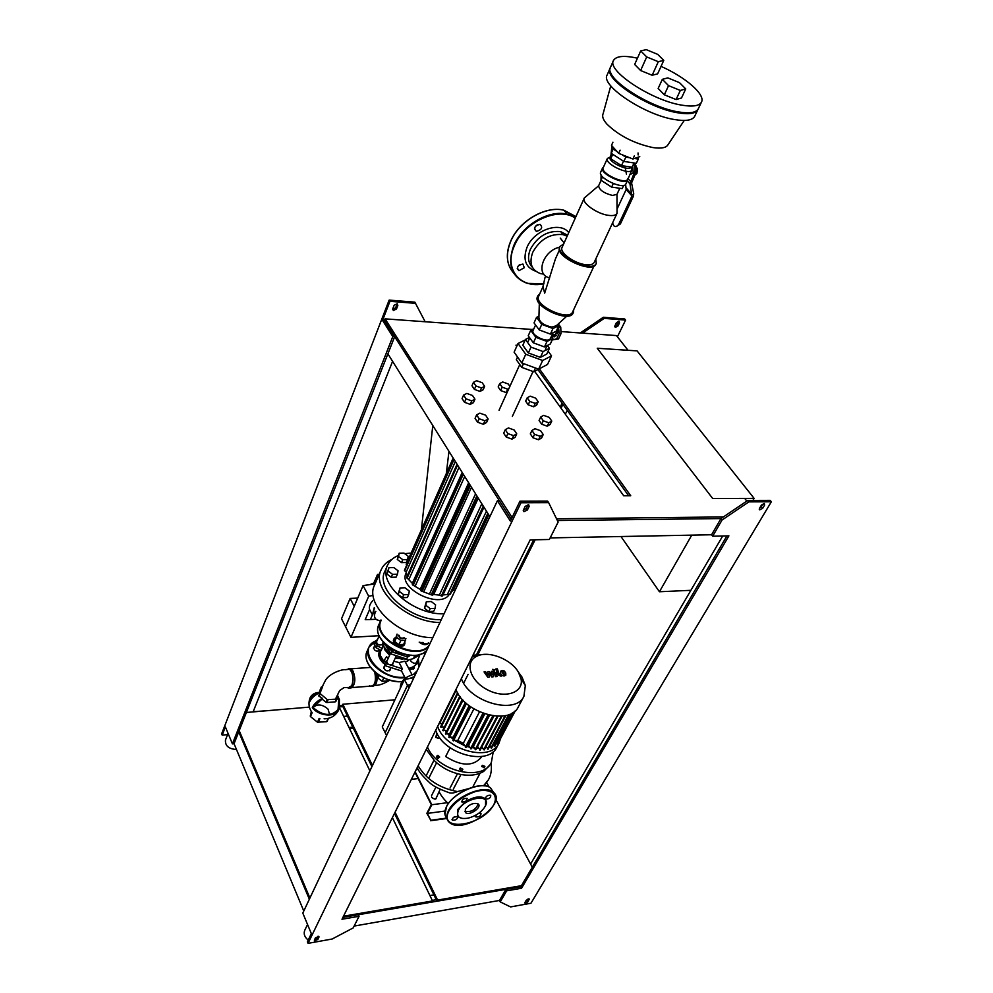 <?xml version="1.0" encoding="UTF-8"?>
<svg xmlns="http://www.w3.org/2000/svg" width="993" height="993" viewBox="0 0 993 993"><rect width="100%" height="100%" fill="white"/><g stroke="black" fill="none" stroke-linecap="round" stroke-linejoin="round"><path stroke-width="1.49" d="M415.161 771.735L431.818 804.74L427.35 813.416L430.788 820.268L426.853 813.329L431.31 804.653L414.937 772.194M411.387 779.356L418.14 778.549M416.216 769.625L418.202 769.389M431.818 804.74L447.533 802.679M427.35 813.416L444.914 811.058M430.788 820.268L446.838 818.071M453.938 817.09L457.649 816.581M446.962 818.468L430.552 820.727M522.256 904.809L517.849 905.604M236.471 749.492C228.7 748.983 225.039 745.83 225.473 740.021L228.067 733.368M319.113 941.364L313.9 942.295M308.202 940.098C304.528 937.094 303.399 933.792 304.789 930.205L307.532 924.471M371.916 766.646L342.3 705.39L342.808 704.248L394.953 699.792M486.694 782.583L489.102 787.052M495.768 799.415L532.298 867.212M521.437 885.694L437.603 900.08L395.077 812.224M521.548 888.251L728.899 535.86L712.664 536.195L722.06 520.009L748.896 501.875L771.338 501.788L530.957 903.245L510.563 906.919L500.224 901.905L506.666 890.82L521.548 888.251L520.779 886.811L436.982 901.222L437.603 900.08M372.462 765.504L342.808 704.248M436.982 901.222L394.506 813.379M246.388 712.477L309.406 707.103M339.37 707.475L369.905 770.903M392.396 817.624L432.514 900.949L343.491 916.216M342.908 917.383L431.893 902.091L432.514 900.949M309.903 898.044L239.214 730.649M303.784 911.015L234.063 743.707L238.742 731.841L309.344 899.224L238.742 731.841L394.668 336.677L392.806 336.565L382.541 320.441L384.39 320.578L511.221 519.289M746.81 501.093L744.7 498.412L712.676 498.486L754.121 498.387L637.084 350.889L597.265 348.258L628.023 350.281L616.442 335.572L560.933 331.563M712.676 498.486L597.265 348.258L712.676 498.486M567.226 410.32L565.34 414.205M620.96 536.518L659.439 591.754L690.892 590.314M752.917 500.435L754.121 498.387M659.439 591.754L691.749 535.14M347.463 716.065L343.677 716.412M339.407 706.929L342.895 706.619M436.25 899.72L432.24 900.403M352.825 727.174L349.027 727.546M429.919 895.562L433.916 894.892M317.859 939.477L314.458 940.781L314.396 940.098L315.513 937.777L318.927 936.461L317.859 939.477L317.189 937.889L317.971 936.275M314.744 939.378L317.189 937.889M359.069 916.291L341.989 919.245L530.175 539.882L549.352 539.497L558.14 522.07L548.645 502.644L520.99 502.756L308.053 943.35L332.183 939.006L353.21 927.909L359.069 916.291L358.386 914.727L505.909 889.368L499.479 900.452L354.141 926.072M308.053 943.35L307.396 941.761L311.33 933.606L302.803 913.101L497.406 500.745L499.38 500.745L394.668 336.677M548.645 502.644L547.602 501.093L519.96 501.18L510.365 521.077L497.406 500.745M523.348 510.203L526.377 508.391L528.139 504.767L529.17 506.343L527.407 509.968L523.969 511.705L523.448 509.992L525.198 506.368L528.636 504.63L529.17 506.343M520.99 502.756L519.96 501.18M712.664 536.195L711.584 534.755L720.955 518.582L557.383 520.518L720.955 518.582L747.779 500.447L770.208 500.373L771.338 501.788M528.04 898.963L525.421 901.694M524.999 902.389L525.036 903.121L527.904 901.867L529.17 898.95L526.29 900.217L524.999 902.389M500.224 901.905L499.479 900.452M506.666 890.82L505.909 889.368M759.508 508.329L759.782 509.893L762.686 508.304L764.622 505.052L764.337 503.476L761.445 505.077L759.508 508.329M764.622 505.052L763.505 503.65L759.422 508.478M722.06 520.009L720.955 518.582M748.896 501.875L747.779 500.447M550.147 537.908L711.584 534.755M520.779 886.811L726.938 535.91M234.063 743.707L232.424 743.869L225.374 726.901L222.196 735.118L227.571 734.609M425.153 321.744L414.863 302.157L389.144 300.097L221.662 733.827L222.196 735.118M253.178 711.72L268.098 710.628M397.15 303.759L395.673 307.793L392.669 309.282M392.781 308.736L393.414 310.474L396.468 309.009L397.833 305.534L397.188 303.771L394.134 305.248L392.781 308.736M415.657 303.361L389.939 301.313L382.541 320.441M389.144 300.097L389.939 301.313M253.103 711.907L392.583 361.353M582.568 333.127L604.203 318.381L625.59 320.094L617.398 336.801M617.981 326.002L615.362 327.38L614.94 325.766L616.467 322.638L619.086 321.248L619.508 322.874L617.981 326.002L617.1 324.885L618.8 321.186M614.779 326.325L617.1 324.885M580.272 332.965L603.322 317.263L604.203 318.381M603.322 317.263L624.696 318.976L625.59 320.094M561.033 408.185L562.907 404.3M560.213 407.043L562.075 403.158M387.891 353.856L489.897 516.67M530.597 864.059L722.705 535.984M476.628 654.486L533.7 539.807M463.681 683.184L468.088 674.359M478.067 654.337L535.153 539.782M232.424 743.869L392.806 336.565M353.334 728.217L349.524 728.577M339.333 705.651L342.3 705.39M628.619 495.755L537.945 369.57M516.757 346.309L515.95 345.179L517.216 345.266M539.36 368.825L630.729 495.755L623.703 495.768L534.644 371.32M512.09 517.49L385.061 318.852L532.322 329.49M384.39 320.578L385.061 318.852M723.4 516.931L556.539 518.78M440.147 789.311L436.237 798.024C434.785 799.315 433.246 799.005 431.645 797.081L431.67 797.404C434.562 799.439 436.088 799.65 436.237 798.024L436.275 797.938M417.234 767.552C418.413 771.077 422.546 776.129 429.621 782.695C432.538 785.686 438.782 788.926 448.327 792.414C450.636 793.506 453.677 793.221 457.45 791.57L468.075 788.79M478.812 813.23L480.997 813.292C481.071 815.812 479.371 817.028 475.883 816.966L476.106 814.98M462.192 818.48L457.699 816.631C457.5 819.2 455.725 820.392 452.386 820.193C452.324 817.636 454.062 816.407 457.587 816.519L457.599 809.63L465.754 801.475L461.993 802.108C461.869 799.514 463.607 798.26 467.194 798.347L465.754 801.475C474.604 796.436 481.183 795.579 485.465 798.881C485.676 796.324 487.439 795.12 490.741 795.269C490.877 797.813 489.177 799.067 485.627 799.017L485.515 805.708M458.493 810.114C464.6 797.478 491.734 793.171 485.527 805.658C482.25 811.641 476.466 815.799 468.187 818.145C459.225 819.461 455.998 816.78 458.493 810.114M478.167 803.945C475.746 809.841 471.34 812.311 464.96 811.343L464.836 811.244M465.345 809.183C469.279 804.342 473.5 802.555 478.03 803.846C482.722 806.788 469.739 816.122 465.68 812.733L465.345 809.183M435.704 730.327C443.176 754.121 488.506 766.323 496.885 747.121L496.972 746.959M437.652 726.392C445.174 750.174 490.579 762.425 498.945 743.248L500.571 738.531M439.502 737.377L438.968 738.444L435.642 737.389L437.354 733.939M436.97 733.206L435.642 737.389M450.114 747.791L445.671 756.517C461.46 766.497 473.45 766.621 481.642 756.902L481.704 756.79M426.233 749.417L434.773 761.048C441.91 767.726 450.263 772.132 459.833 774.279C469.379 776.154 477.323 775.198 483.678 771.424L490.194 764.585M427.424 747.021C437.342 771.412 482.71 782.05 491.361 762.413L493.273 751.589M436.597 762.711L429.324 777.122M450.028 788.057L457.463 773.721M473.14 786.282L480.053 773.237M482.362 766.137L482.313 765.318L484.907 766.335L482.362 766.137M484.274 767.515L481.692 766.497L482.313 765.318M482.97 766.062L484.199 766.335L482.97 766.062M460.293 767.899L462.837 769.252L460.293 767.899M462.837 769.252L461.894 770.742L459.672 769.091L460.28 767.912M460.926 768.234L462.192 768.917L460.926 768.234M437.863 755.288L439.7 757.026L438.409 757.411L437.143 755.71L437.863 755.288M439.7 757.026L437.801 758.615L436.548 756.914L437.143 755.71M438.149 755.822L439.067 756.703L438.149 755.822M445.385 730.587L446.329 732.027M447.855 734.038L449.457 735.838M451.083 737.427L453.416 739.413M455.191 740.728L464.538 745.669M466.561 746.364L469.602 747.195M471.749 747.63L474.232 747.952M476.652 748.101L478.514 748.077M481.369 747.791L482.461 747.592M497.989 716.276L481.903 746.773M493.993 715.99L477.31 746.848M489.611 715.245L473.4 746.413L472.469 746.252M484.795 713.917L468.572 745.296L467.318 744.899M479.482 711.844L463.297 743.36L457.785 740.455L473.872 708.903M454.161 737.96L453.205 737.203L469.168 705.713M450.152 734.46L449.568 733.864L465.369 702.535M446.949 730.798L462.279 699.37M443.586 727.075L443.945 727.919M442.257 723.537L439.043 723.599M457.636 692.891L440.594 726.901L444.405 727M459.846 696.354L442.729 730.376L446.689 730.451M462.639 699.78L445.435 733.802L449.568 733.864M466.065 703.168L448.786 737.178L453.205 737.203M470.248 706.507L452.882 740.48L457.785 740.455M483.442 713.446L466.027 747.406L463.297 743.36M488.581 714.997L471.079 748.921L468.572 745.296M493.335 715.903L475.784 749.777L473.4 746.413M497.766 716.276L480.165 750.087L477.869 746.873M501.291 716.201L483.641 749.752L482.002 746.761M486.049 746.5L488.084 749.219L505.747 715.543M489.859 745.855L491.609 748.039L509.272 714.476M493.384 744.7L494.824 746.326L512.438 712.937M496.587 743L497.667 743.98L515.106 710.951M483.641 749.752L501.912 716.152M455.986 689.427C463.917 713.123 510.067 725.883 518.259 706.966L518.346 706.817M461.36 678.604C469.416 702.274 515.777 715.183 523.907 696.354L525.334 685.555L522.045 677.164L518.172 671.789M484.41 654.387L472.978 655.181M518.495 672.335L521.052 678.889C524.031 692.655 505.04 699.159 487.464 689.812C469.714 680.813 464.165 661.574 477.124 656.1C488.693 650.328 511.246 659.203 518.495 672.335M489.152 677.139L489.288 673.602L491.758 676.941L493.124 676.829L492.925 672.422L494.129 672.832L495.457 676.655L497.009 676.531L495.644 672.621L493.298 671.206L491.237 671.367L491.585 674.806L489.152 671.529L487.935 671.616L487.811 675.103L485.664 671.789L484.05 671.913L487.786 677.251L489.152 677.139M503.414 671.864L501.937 672.05L503.699 674.806L504.37 674.433L503.414 671.864M500.509 671.28L500.546 673.44L501.974 675.501L504.121 676.022L505.809 675.203L505.76 673.031L504.332 670.983L502.185 670.461L500.509 671.28M495.817 668.972L497.853 674.855L501.08 676.196L499.367 674.644L497.356 668.86L495.817 668.972M494.092 670.672L494.564 669.791L492.627 669.356L494.092 670.672M388.871 649.161L385.929 644.73M421.69 653.667L413.485 658.57L407.54 660.171L406.646 659.042L407.602 656.956L391.639 651.756L389.914 647.92M413.485 658.57L414.453 656.497L419.704 654.375M413.535 655.343L414.453 656.497M406.745 654.846L407.862 656.944L410.469 655.281M385.309 644.134L390.696 653.841L406.646 659.042M398.205 652.413C394.767 653.605 392.669 652.55 391.912 649.223M380.493 620.997L376.608 619.719C374.411 618.056 373.927 615.697 375.168 612.631L375.801 611.403M374.56 616.504L373.753 609.938L374.56 608.424M384.626 643.452L388.71 650.601M405.852 658.98L395.425 657.689M389.877 654.648L383.794 646.455L383.807 642.57M387.196 652.277L389.864 654.685M395.4 657.726L402.5 659.191M383.559 644.941L384.701 649.695L389.616 655.231M395.152 658.285L406.894 659.129M383.745 661.226L380.232 655.405L380.729 650.216M393.799 661.239L399.074 662.567L402.351 668.798L386.227 663.659L384.378 660.072L386.525 656.733L388.263 658.185M399.074 662.567L404.859 661.189L405.38 662.12L408.52 660.506M383.571 643.898L381.287 650.514L376.285 647.883L374.125 644.196L375.019 642.186L377.203 645.822L382.218 648.454M383.559 661.934L385.284 665.732L401.16 670.871L402.103 668.81M402.351 668.798L401.16 670.871M393.079 662.815L392.992 663.945C389.604 665.645 387.456 664.665 386.55 661.015L387.344 660.233M408.793 668.612L408.93 668.314C413.386 667.246 416.427 665.087 418.041 661.835L417.929 659.389M417.283 663.461L409.501 669.952M410.531 660.271L410.792 661.003C413.026 663.485 415.099 663.92 416.998 662.281L417.085 661.177M378.048 638.387L374.125 644.196M377.067 640.584L376.297 641.354C377.241 644.929 379.376 645.872 382.702 644.184L382.764 643.079M415.744 673.788C405.231 676.419 400.092 681.26 400.328 688.31M390.286 668.897L390.199 670.039C386.811 671.74 384.676 670.771 383.782 667.122L384.564 666.328M414.292 667.408L414.155 668.326L411.251 669.282M408.185 667.395L407.825 666.713M380.083 649.881L379.86 650.477C376.434 651.88 374.349 650.874 373.591 647.448L374.361 646.666M383.298 663.138C378.805 658.595 377.663 654.375 379.86 650.477L380.232 649.956M383.571 661.847C379.959 657.987 378.916 654.337 380.418 650.911M372.387 686.2C376.223 685.878 377.712 681.707 376.868 673.713L376.111 683.618L372.387 686.2M370.215 667.073L369.073 667.532M369.607 685.691L370.29 686.151C374.895 686.051 376.384 681.335 374.758 672M369.47 667.507L370.414 667.433M346.234 669.592L349.288 668.934C355.134 671.553 353.731 691.389 347.972 687.913L347.339 687.491L347.972 687.913L352.093 685.493C354.054 678.293 353.123 672.77 349.288 668.934L346.234 669.592M335.535 698.96L339.631 690.569L344.037 687.603L347.898 687.466C353.52 691.091 354.898 671.603 349.164 669.282L346.805 669.53M348.841 668.748L350.951 668.823L353.024 671.082C355.742 678.269 355.345 683.829 351.857 687.752L350.057 687.95M350.579 668.848L349.635 668.91M337.124 698.153L338.75 700.015L338.042 709.474C331.463 716.648 323.122 716.015 313.031 707.562L322.08 699.022L322.365 698.352L318.79 695.969L319.659 692.655C314.707 695.088 311.368 698.178 309.63 701.914L310.151 697.694C311.728 694.455 314.868 692.642 319.597 692.295M319.125 692.915C315.004 693.399 312.249 695.088 310.871 697.992L310.3 700.599M322.365 698.352C317.4 700.797 314.049 703.888 312.298 707.624L313.031 707.562C317.338 703.665 322.34 704.198 328.05 709.139L329.589 714.488M311.256 711.46L310.474 716.586L317.499 722.209L326.66 721.675L328.435 718.361L327.107 721.402M338.03 693.846L336.515 699.146L327.293 699.618L319.895 693.387L321.31 687.094L322.514 686.709M320.218 689.651L321.31 687.094M319.498 692.729L320.168 689.775M336.515 699.146L335.349 701.828L336.925 698.948M335.349 701.828L326.871 702.535L328.038 699.854M327.293 699.618L326.126 702.299L326.871 702.535M326.126 702.299L322.03 699.047M337.285 697.371L339.407 699.531L339.283 705.315L338.576 705.378M312.298 707.624C318.803 716.35 335.833 717.678 338.762 709.784L339.283 705.315M413.932 677.636L404.424 679.535L407.478 685.344L385.172 732.735L407.478 685.344L410.643 684.587L407.478 685.344L408.955 688.161M404.424 679.535L382.268 726.926L386.587 735.565M410.159 678.256L414.429 676.581M379.177 574.376L377.526 574.438L378.432 576.101M374.498 583.958L373.852 582.953L377.526 574.438M373.852 582.953L370.414 584.405M370.377 619.545L365.201 619.657L369.607 609.516L372.425 614.878L370.377 619.545L376.037 619.247M379.239 635.694L350.951 637.345L368.701 596.222L372.288 595.577M372.598 600.852C369.868 603.93 368.875 606.822 369.607 609.516M350.951 637.345L345.552 626.682L363.078 585.585L368.701 596.222M375.069 583.909L363.078 585.585M374.274 607.629L372.425 614.878M350.132 598.431L354.228 606.338L345.552 626.682L341.53 618.751L350.132 598.431L357.741 598.096M404.089 637.742C401.433 638.735 399.769 637.928 399.112 635.309M398.776 635.123L398.652 635.346C399.496 638.573 401.42 639.455 404.449 637.978L404.486 637.903M387.593 679.473L386.91 680.975L382.168 681.335L383.745 677.871M382.168 681.335L378.048 678.12L379.289 675.401M378.048 678.12L378.618 674.955M405.901 638.487L403.704 644.395L398.901 644.693L394.705 641.453L397.039 634.13M405.616 640.237L400.812 640.522L398.901 644.693M400.812 640.522L396.592 637.283L394.705 641.453M396.592 637.283L397.126 634.179M404.995 641.577L404.523 644.482C402.736 649.012 391.379 643.849 393.687 639.554L394.06 638.747M404.921 643.638C403.121 648.168 391.763 643.005 394.072 638.71L395.586 637.32M423.452 642.595L422.31 642.496M428.666 642.992L428.653 643.03C426.32 645.475 423.167 645.177 419.195 642.123M428.678 642.732C426.729 644.345 424.123 644.221 420.858 642.347M430.192 608.61L425.811 605.283L426.345 601.758L431.235 601.535L435.592 604.824L435.083 608.374L430.192 608.61L428.815 611.564L424.445 608.237L425.811 605.283M424.445 608.237L426.345 601.758M428.815 611.564L433.705 611.316L435.083 608.374M403.741 594.757L399.397 591.456L400.018 587.968L404.958 587.769L409.29 591.058L408.694 594.546L403.741 594.757L402.413 597.724L398.081 594.435L399.397 591.456M398.081 594.435L400.018 587.968M402.413 597.724L407.353 597.513L408.694 594.546M402.798 559.692L398.565 556.514L399.174 553.213L403.977 553.101L408.185 556.254L407.614 559.556L402.798 559.692L401.507 562.634L397.287 559.456L398.565 556.514M397.287 559.456L399.174 553.213M401.507 562.634L406.311 562.497L407.614 559.556M392.533 574.339L388.251 571.099L388.884 567.698L393.787 567.549L398.056 570.776L397.448 574.177L392.533 574.339L391.23 577.305L386.947 574.066L388.251 571.099M386.947 574.066L388.884 567.698M391.23 577.305L396.145 577.132L397.448 574.177M406.596 577.479L457.065 464.277L406.596 577.479L412.331 583.313L412.38 584.74L420.176 589.37L421.032 590.885L432.29 595.155L433.693 594.497L439.34 595.105L481.828 503.799M478.278 498.126L433.693 594.497M429.684 593.516L475.573 493.819M471.501 487.315L423.949 591.344M420.176 589.37L468.659 482.784M464.712 476.479L415.248 585.969M412.331 583.313L462.192 472.469M459.027 467.393L408.992 579.229M453.838 459.114L404.436 570.292L406.137 572.204L407.242 576.027M455.328 461.509L406.137 572.204M406.485 563.95L406.671 565.253M451.492 591.853L453.292 590.14L455.266 590.041M453.292 590.14L488.755 514.846M439.34 595.105L442.257 596.073L442.977 594.944L450.375 594.224L488.146 513.877M447.632 593.901L486.446 511.172M442.977 594.944L483.963 507.2M439.961 622.487C407.068 622.512 370.625 589.122 381.213 569.659C383.224 565.253 386.749 561.852 391.813 559.469M387.407 565.514L384.949 571.174C374.783 589.681 410.953 621.283 441.302 619.632M411.127 553.039L404.759 553.684M398.131 555.596C393.017 557.756 389.467 560.983 387.506 565.278C377.352 583.723 413.659 615.362 444.07 613.773M406.236 572.787L406.112 573.06C397.548 588.601 440.396 609.69 449.308 594.311M479.855 413.138L485.602 415.198L488.134 419.009L484.919 420.784L479.147 418.723L476.628 414.9L479.855 413.138M484.919 420.784L483.343 424.272L486.558 422.497L488.134 419.009M483.343 424.272L477.583 422.224L479.147 418.723M477.583 422.224L475.076 418.388L476.628 414.9M508.428 427.933L514.151 429.981L516.745 433.842L513.629 435.654L507.87 433.606L505.276 429.733L508.428 427.933M513.629 435.654L512.016 439.129L515.131 437.292L516.745 433.842M512.016 439.129L506.269 437.081L507.87 433.606M506.269 437.081L503.674 433.209L505.276 429.733M466.822 393.427L472.494 395.475L474.964 399.198L471.749 400.887L466.04 398.838L463.582 395.102L466.822 393.427M471.749 400.887L470.223 404.362L473.438 402.661L474.964 399.198M470.223 404.362L464.525 402.314L466.04 398.838M464.525 402.314L462.068 398.578L463.582 395.102M476.615 380.704L482.188 382.727L484.646 386.351L481.518 387.978L475.908 385.942L473.475 382.305L476.615 380.704M481.518 387.978L479.991 391.416L483.132 389.777L484.646 386.351M479.991 391.416L474.406 389.393L475.908 385.942M474.406 389.393L471.973 385.743L473.475 382.305M508.912 388.511L507.696 389.169L502.173 387.158L499.69 383.559L502.731 381.97L508.217 383.968L509.881 386.376M507.373 391.912L506.157 392.558L507.696 389.169M506.157 392.558L500.633 390.559L502.173 387.158M500.633 390.559L498.176 386.96L499.69 383.559M530.175 396.157L535.649 398.143L538.194 401.768L535.264 403.419L529.753 401.42L527.209 397.783L530.175 396.157M535.264 403.419L533.675 406.795L536.617 405.132L538.194 401.768M533.675 406.795L528.177 404.809L529.753 401.42M528.177 404.809L525.645 401.16L527.209 397.783M543.63 415.359L549.166 417.358L551.785 421.069L548.856 422.807L543.295 420.796L540.688 417.06L543.63 415.359M548.856 422.807L547.23 426.196L550.159 424.458L551.785 421.069M547.23 426.196L541.669 424.197L543.295 420.796M541.669 424.197L539.075 420.461L540.688 417.06M534.966 428.703L540.602 430.714L543.233 434.537L540.229 436.337L534.569 434.301L531.938 430.478L534.966 428.703M540.229 436.337L538.591 439.762L541.607 437.95L543.233 434.537M538.591 439.762L532.931 437.739L534.569 434.301M532.931 437.739L530.312 433.904L531.938 430.478M658.309 61.703L646.716 56.936L640.708 50.891L646.269 49.65L657.726 54.379L663.771 60.387L658.309 61.703L652.165 75.257L640.609 70.528L646.716 56.936M640.609 70.528L634.664 64.458L640.708 50.891M652.165 75.257L657.627 73.854L663.771 60.387M667.842 77.888L679.485 82.655L685.741 88.923L680.329 90.45L668.55 85.646L662.331 79.341L667.842 77.888M680.329 90.45L676.072 99.561L681.496 97.984L685.741 88.923M676.072 99.561L664.329 94.782L668.55 85.646M664.329 94.782L658.148 88.464L662.331 79.341M634.353 155.851L632.901 159.017L639.765 156.633M612.929 142.222L611.502 145.375L618.664 153.356L632.901 159.017M620.104 150.179L618.664 153.356M613.413 60.623L610.509 67.288C603.521 77.516 648.292 107.256 678.306 111.899C689.415 113.761 696.068 112.718 698.278 108.808L698.327 108.684M610.968 73.147C614.853 85.832 652.997 108.15 677.847 112.097C684.76 113.314 690.023 113.314 693.648 112.097M637.456 58.202C624.113 55.236 616.119 56.005 613.475 60.486C606.537 70.59 651.458 100.343 681.508 105.097C692.63 106.996 699.283 106.003 701.468 102.13C705.725 94.695 685.617 77.206 661.04 66.382M610.298 67.822L609.801 69.088C605.234 80.036 648.888 108.311 677.884 112.805C688.137 114.53 694.628 113.761 697.359 110.484L698.067 109.18M610.05 68.331L607.157 74.959C600.12 85.311 644.718 115.064 674.694 119.57C685.791 121.382 692.444 120.302 694.678 116.342L694.728 116.206M623.703 185.368L622.214 188.596L611.638 187.118L601.001 180.254L601.088 174.855M602.565 176.791L601.001 180.254M613.264 183.556L611.638 187.118M638.214 157.167L638.3 159.054L636.327 163.311L623.852 161.412L611.204 153.332L611.849 145.772M638.3 159.054L634.477 158.47M629.674 157.726L625.813 157.13L621.903 154.635M623.852 161.412L625.813 157.13M617.025 151.532L613.14 149.049L613.115 147.187M611.204 153.332L613.14 149.049M638.04 152.959L638.127 154.945M634.068 162.964L632.107 167.209L621.494 165.62L610.732 158.731L611.191 152.475M610.732 158.731L612.743 154.312M621.494 165.62L623.517 161.201M629.574 174.892L633.236 172.844L632.678 165.968M625.23 167.966L626.446 174.098M631.076 167.06C629.239 171.988 607.406 161.698 610.087 157.167L607.381 158.458L610.161 157.018M631.312 167.085L631.858 169.977C629.773 175.798 604.216 163.771 607.381 158.458L607.381 158.458M627.613 179.137L627.588 179.187C625.528 185.108 599.933 173.08 603.21 167.718L603.545 166.961M627.961 178.392L627.824 179.807C625.689 185.952 599.189 173.49 602.577 167.929M631.089 167.06L631.858 169.977L625.9 183.978C623.741 190.147 597.289 177.722 600.691 172.124L602.565 167.978M633.671 163.833C635.359 166.539 635.446 169.803 633.931 173.614L635.408 173.837C636.96 169.828 636.811 166.501 634.961 163.833L634.204 162.989M635.408 173.837L631.573 182.935L633.733 193.772L633.335 196.341L620.389 223.946L618.949 223.76L631.945 195.993L629.972 183.879L633.931 173.614M618.949 223.76C617.373 226.603 615.685 227.285 613.848 225.808L612.557 222.941M625.615 184.4L626.186 189.452L617.013 209.175M616.07 226.553L620.389 223.946M636.488 168.438L637.494 168.587L636.389 167.37M634.775 175.19L636.947 173.365L637.494 168.587M635.681 173.179L636.947 173.365M517.527 356.983L516.31 359.689L521.784 367.398L533.762 371.779L540.155 368.353M523.51 363.612L521.784 367.398M535.5 368.006L533.762 371.779M547.354 345.477L549.439 348.307L543.084 351.572L540.403 357.381L528.363 352.949L522.814 345.266L525.446 339.445L529.455 337.471M543.084 351.572L531.007 347.128L528.363 352.949M549.439 348.307L546.758 354.091L540.403 357.381M531.007 347.128L525.446 339.445M548.111 351.187L551.537 355.854L542.65 360.484L525.756 354.278L518.011 343.491L525.223 339.941M518.011 343.491L514.113 352.18L521.797 362.979L538.64 369.16L547.528 364.456L551.537 355.854M525.756 354.278L521.797 362.979M542.65 360.484L538.64 369.16M557.594 332.754L557.582 329.254M552.927 336.652L553.709 334.951L555.571 334.442L556.49 335.659L552.927 336.652L554.752 336.776L554.802 335.026L556.03 335.051M552.344 334.48L551.909 335.262M557.421 328.633L557.334 333.834L556.539 330.545M556.415 332.605L557.52 332.692M552.53 339.221L552.964 339.817L556.725 338.787L559.183 333.487L558.451 326.412M552.964 339.817L558.55 338.911L561.02 333.611L560.735 327.144L558.289 323.917M556.725 338.787L558.55 338.911M559.183 333.487L561.02 333.611M558.898 327.007L560.735 327.144M552.269 334.467L553.498 334.554C555.273 335.262 556.241 334.008 556.428 330.793M551.351 336.466L552.865 338.501L547.006 341.455L535.872 337.335L530.709 330.284L533.886 328.745M530.709 330.284L528.226 335.783L533.365 342.833L544.474 346.942L550.333 343.963L552.865 338.501M544.474 346.942L547.006 341.455M533.365 342.833L535.872 337.335M535.575 324.996L533.129 330.396C530.336 335.262 548.484 343.69 550.432 338.452L553.064 332.767M552.964 328.534L541.768 324.376L536.555 317.35L534.035 322.911L539.236 329.937L550.407 334.095L556.254 331.178L558.811 325.642L552.964 328.534L550.407 334.095M541.768 324.376L539.236 329.937M557.83 324.339L558.811 325.642M536.555 317.35L538.951 316.208M566.817 316.134L556.291 325.754L551.897 327.107C543.804 325.381 539.472 322.228 538.914 317.661L539.323 303.399M584.244 198.103L562.1 247.406C558.997 252.458 574.81 263.902 586.18 264.746C590.475 265.131 593.144 264.349 594.186 262.413L594.211 262.351M586.118 196.428L584.269 198.041C581.29 202.82 597.525 214.289 608.994 215.419C613.326 215.915 615.995 215.233 617.001 213.396L617.025 210.801M584.306 197.967L598.63 185.765C599.226 189.948 603.843 193.176 612.495 195.447L616.988 194.343M559.469 249.913L555.41 258.962L544.673 293.158L542.972 286.679L545.033 277.457M537.858 295.852L537.548 296.535C532 306.105 569.274 323.457 573.085 313.093L573.11 313.018M539.758 293.829L537.883 295.777C532.335 305.335 569.634 322.713 573.433 312.348L573.718 309.58M542.935 286.754L538.715 296.15C533.427 305.273 568.989 321.831 572.613 311.951L572.638 311.889M559.965 246.512L559.642 247.232C554.28 256.318 592.324 274.105 595.899 264.188L595.924 264.113M563.639 243.968L560.002 246.45C554.64 255.524 592.697 273.311 596.259 263.406L595.8 258.937M524.304 267.725L518.929 270.704C516.286 267.39 517.614 265.181 522.914 264.064L524.304 267.725M518.47 265.665L519.922 264.548M536.642 231.344L536.282 231.282C533.402 227.993 534.668 225.684 540.055 224.344C542.972 227.397 541.83 229.731 536.642 231.344M535.376 226.392L537.399 224.741M543.816 274.155L540.552 273.609C531.491 270.233 528.884 263.145 532.745 252.309C540.08 239.263 550.184 233.367 563.093 234.633L567.127 236.222M318.989 937.156L318.629 936.312M527.407 509.968L526.377 508.391M527.904 901.867L527.159 900.44M529.207 899.695L528.748 898.839M762.686 508.304L761.569 506.889M395.673 307.793L396.468 309.009M397.026 304.317L397.833 305.534M618.627 321.757L619.508 322.874M483.591 785.736L488.544 779.617M418.103 765.802C426.568 779.629 439.676 788.219 457.45 791.57M448.997 810.784C454.707 802.121 463.582 795.691 475.635 791.495C490.492 787.722 499.069 794.276 493.744 804.777C482.424 826.139 437.59 832.643 448.997 810.784M455.576 824.86L449.692 822.713C446.279 819.957 445.894 815.898 448.551 810.549C455.092 796.609 483.852 784.482 492.665 791.769C496.215 794.45 496.761 798.409 494.328 803.635M446.887 818.12C444.231 815.303 444.119 811.48 446.54 806.639C453.069 792.699 481.766 780.61 490.592 787.921L493.633 792.575M446.577 806.564L446.713 806.316C452.051 795.219 472.668 784.098 484.435 785.897M490.84 788.392L493.087 792.091M456.246 690.036L439.477 723.81M457.947 693.424L441.053 727.323M460.193 696.813L443.188 730.811M463.011 700.177L445.907 734.237M466.462 703.528L449.258 737.613M470.67 706.817L453.342 740.915M482.946 713.259L465.394 747.27M488.047 714.873L470.459 748.784M492.789 715.829L475.151 749.641M497.195 716.251L479.532 749.951M505.089 715.692L487.464 749.082M508.553 714.749L490.989 747.903M511.606 713.408L494.216 746.19M514.076 711.82L497.059 743.844M384.117 642.769C391.714 650.465 400.911 654.623 411.723 655.231M380.58 620.786L378.916 624.547C369.21 642.148 414.081 666.129 426.903 650.142M380.654 620.625L380.977 619.955L380.654 620.625C370.948 638.201 415.918 662.207 428.74 646.257M381.238 620.29C370.836 638.412 418.823 662.492 429.559 644.519M390.696 653.841L391.639 651.756M385.284 665.732L386.227 663.659M377.203 645.822L376.285 647.883M418.177 658.843L418.748 667.42M417.147 670.821L413.733 674.123M404.734 677.114C380.269 680.639 355.506 649.037 375.739 640.895M418.239 658.719L419.307 666.229L418.276 658.657M416.315 672.559L414.888 673.899M405.02 677.648C386.054 680.565 361.874 660.01 368.887 647.225L375.875 640.684M401.966 681.558C383.05 683.556 360.409 663.485 367.187 651.048L368.813 647.374M397.982 681.558C388.4 680.739 380.133 677.015 373.194 670.387M319.163 718.373L317.499 722.209M319.907 718.597L318.244 722.445M311.814 712.279L310.213 716.015M312.125 712.738L310.474 716.586M328.075 718.435L326.66 721.675M319.895 693.387L318.79 695.969M319.063 696.54L320.168 693.958M432.29 595.155L477.608 497.059M431.198 594.881L476.876 495.892M422.05 591.418L470.372 485.503M421.032 590.885L469.602 484.274M413.175 585.46L463.297 474.232M412.38 584.74L462.614 473.14M407.068 578.224L457.55 465.059M404.647 570.851L454.049 459.449M406.236 564.496L453.292 458.257M455.129 590.065L489.822 516.559M449.68 594.41L487.799 513.331M442.257 596.073L483.852 507.026M441.277 596.123L483.268 506.095M432.787 637.68C400.055 637.891 363.972 604.576 374.609 584.964L381.101 569.92M610.769 85.87L603.061 113.91C601.895 116.516 603.235 119.967 607.083 124.286C619.135 135.83 634.39 143.588 652.86 147.56C661.301 148.801 666.39 147.808 668.09 144.581L684.251 120.451M634.937 163.795L633.77 163.622M630.381 181.272L627.986 178.579M631.945 195.993L626.186 189.452M629.972 183.879L627.328 180.887M632.144 194.715L626.384 188.173M559.68 247.158C542.96 250.646 535.053 274.9 549.39 277.755L549.737 277.841M532.484 267.415C528.077 262.847 527.37 256.802 530.386 249.255C537.685 236.222 547.776 230.351 560.673 231.63L567.475 235.428M568.753 232.598C560.064 220.905 533.737 230.165 526.948 247.493C522.678 259.583 525.607 267.502 535.736 271.238M543.978 283.7C520.406 289.087 503.687 269.252 514.237 246.127C523.671 222.022 558.463 206.184 575.27 218.088M543.953 283.775L527.295 283.377C511.594 277.37 507.051 264.846 513.654 245.83C521.859 225.386 548.769 209.498 567.152 214.178L575.493 217.579L567.152 214.178L563.9 210.218L575.928 216.611M513.666 273.038C506.579 265.007 505.536 254.58 510.551 241.771C518.706 221.352 545.529 205.514 563.9 210.218C545.455 205.414 518.656 221.24 510.514 241.622C507.175 249.653 506.492 257.063 508.441 263.865M564.136 210.516L575.741 217.033M523.969 511.705L523.261 510.601M759.235 509.198L759.782 509.893M393.414 310.474L392.669 309.332M614.766 326.635L615.362 327.38M435.927 787.064L431.57 795.579M491.063 762.959C491.932 769.662 491.038 775.31 488.37 779.927L483.963 785.761M439.241 791.744C440.693 795.989 448.091 803.896 448.141 803.151L448.414 803.411M475.523 816.296L475.883 816.966M485.254 798.322L485.627 799.017M461.621 801.388L461.993 802.108M452.026 819.51L452.386 820.193M485.527 805.658L485.862 804.988M444.963 814.533L446.527 806.428C454.099 791.607 481.903 780.684 490.592 787.921L492.665 791.769C509.21 802.406 463.992 834.89 449.692 822.713M465.68 812.733L464.96 811.343M424.396 655.454L424.818 651.967M446.291 473.611L448.973 451.356M421.38 529.89L432.787 425.525M498.945 743.248L496.885 747.121M491.361 762.413L490.108 764.759M484.187 767.862L484.82 766.683M460.975 774.503L453.267 789.274M433.966 760.266L426.481 775.148M475.784 749.777L493.447 715.928M466.027 747.406L483.541 713.483M480.165 750.087L497.89 716.276M471.079 748.921L488.68 715.022M509.421 714.414L491.609 748.039M515.355 710.727L497.667 743.98M505.884 715.519L488.084 749.219M512.624 712.825L494.824 746.326M462.564 699.693L445.435 733.802M470.148 706.445L452.882 740.48M459.771 696.242L442.729 730.376M465.978 703.094L448.786 737.178M457.574 692.766L440.594 726.901M502.036 716.139L484.261 749.901M477.124 656.1L472.407 656.336M521.052 678.889L525.334 685.555M523.907 696.354L518.259 706.966M378.556 625.466C370.774 643.663 414.329 665.757 426.891 650.154M388.822 650.254L389.752 648.193M383.435 662.145L384.378 660.072M418.041 661.835L417.085 663.883M401.408 670.771L405.293 678.182M404.859 661.189L411.971 674.607M368.887 647.225L375.925 640.622M401.904 681.645C383.509 683.556 361.179 664.652 366.901 651.756M375.006 685.331L375.764 685.232C378.743 685.604 383.447 683.929 389.839 680.205M370.476 667.433L350.951 668.823M349.164 669.282L345.365 669.704C342.448 669.071 329.527 673.204 325.493 680.304C321.273 688.372 324.376 682.514 320.317 692.518M320.18 689.713L321.335 687.032M335.795 701.567L336.962 698.886M310.101 697.831C308.14 703.032 308.773 707.935 312.001 712.54M324.103 718.808C330.88 718.709 335.771 715.705 338.762 709.784M339.407 699.531L337.645 695.683M419.605 655.814L416.204 663.051M414.081 667.581L413.373 669.083M379.264 635.644L376.235 642.459M374.498 646.369L373.517 648.553M383.273 641.962L381.933 644.966M379.798 649.72L379.202 651.048M392.247 649.434L391.875 650.254M390.348 653.617L386.463 662.145M384.949 665.496L383.695 668.252M395.959 656.51L392.198 664.727M390.522 668.376L389.405 670.821M370.29 686.151L352.118 687.578M404.436 570.292L453.764 459.002M406.199 564.148L453.18 458.071M450.375 594.224L488.171 513.915M512.338 416.427L533.042 371.519M499.045 410.27L519.773 364.58M698.278 108.808L701.468 102.13M694.678 116.342L697.843 109.689M610.72 155.764L610.099 157.142M607.368 158.483L603.21 167.718M633.757 163.646L634.961 163.833M545.393 349.362L547.131 345.589M528.164 341.356L529.753 337.868M594.186 262.413L617.001 213.396M619.793 188.26L616.976 194.38L617.025 213.321M598.63 185.765L601.1 180.316M564.111 242.913L560.251 238.097M573.085 313.093L573.433 312.348M572.613 311.951L594.025 266M595.899 264.188L596.259 263.406M517.241 268.482L518.929 270.704M534.445 228.961L536.282 231.282M563.093 234.633L560.673 231.63L567.574 235.217M543.941 283.861L527.295 283.377"/></g></svg>
